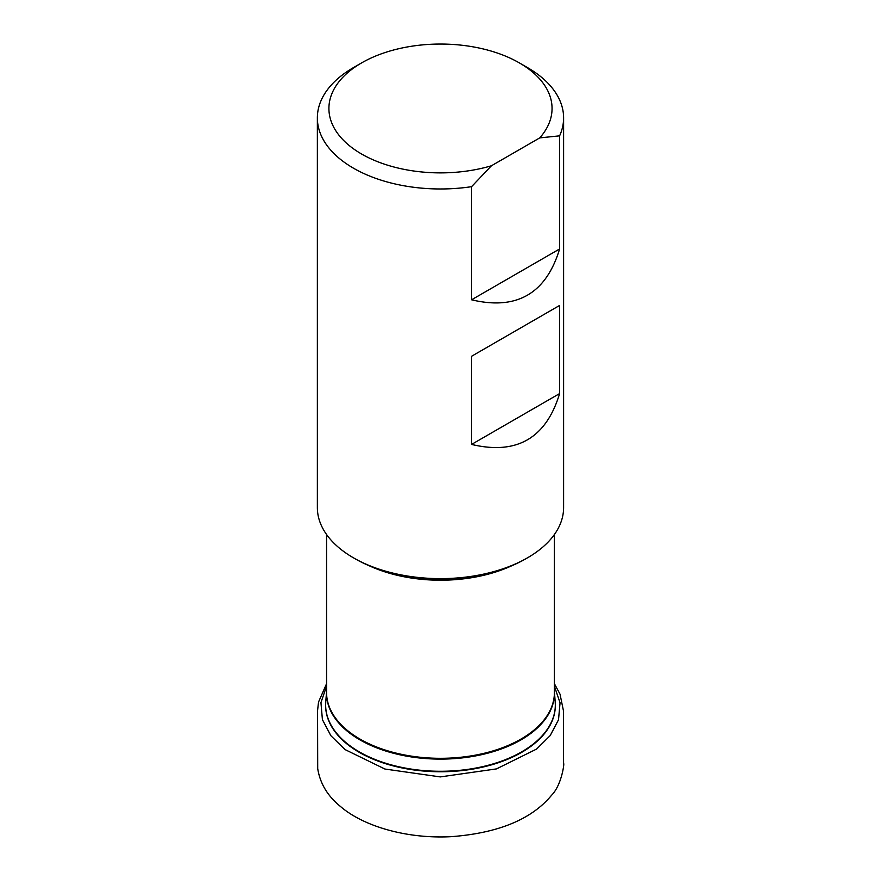 <?xml version="1.0" encoding="UTF-8"?>
<svg xmlns="http://www.w3.org/2000/svg" width="881" height="881" viewBox="0 0 881 881"><rect width="100%" height="100%" fill="white"/><g stroke="black" fill="none" stroke-linecap="round" stroke-linejoin="round"><path stroke-width="1.32" d="M519.383 62.914L527.543 67.628A123.12 71.086 180 0 1 563.609 117.9L563.609 507.544A123.12 71.086 180 0 1 527.543 557.805L525.913 558.741A120.807 69.753 180 0 1 355.054 558.741L353.424 557.805A123.12 71.086 180 0 1 317.358 507.544L317.358 117.9A123.12 71.086 180 0 1 353.424 67.628L361.584 62.914A111.579 64.423 180 0 1 519.383 62.914A111.579 64.423 180 0 1 539.745 137.888L491.433 165.771A111.579 64.423 180 0 1 350.319 146.411A111.579 64.423 180 0 1 361.584 62.914M527.543 557.805A123.12 71.086 180 0 1 353.424 557.805M563.609 117.9A123.12 71.086 180 0 1 559.611 135.839L539.745 137.888M491.433 165.771L471.566 186.673A123.12 71.086 180 0 1 317.358 117.9M471.566 186.673L471.566 299.793C516.729 310.564 546.077 293.615 559.611 248.96L559.611 135.839M471.566 356.276L559.611 305.443L559.611 393.587C546.077 438.242 516.729 455.191 471.566 444.42L471.566 356.276L559.611 305.443M471.566 444.42L559.611 393.587M471.566 299.793L559.611 248.96M326.565 534.514L326.565 692.543A113.913 65.767 0 0 0 440.478 758.31A113.913 65.767 0 0 0 554.402 692.543L554.402 534.514M512.092 565.602A113.913 65.767 180 0 1 368.875 565.602M326.565 691.497L325.761 702.069A114.827 66.295 0 0 0 359.283 751.856A114.827 66.295 0 0 0 486.741 765.655A114.827 66.295 0 0 0 555.206 702.069L555.316 704.315A114.86 66.306 180 0 1 485.343 766.492A114.86 66.306 180 0 1 359.272 752.341A114.86 66.306 180 0 1 325.64 704.315A114.86 66.306 180 0 1 325.695 703.192M554.402 691.827A113.946 65.789 180 0 1 440.478 759.114A113.946 65.789 180 0 1 326.565 691.827M555.272 703.192A114.86 66.306 180 0 1 555.316 704.315M554.402 686.189L560.052 702.818L558.51 719.777L550.207 735.569L536.617 749.048L496.466 768.904L440.302 776.91L384.931 769.036L345.022 749.566L330.86 735.701L322.413 719.634L320.948 702.62L326.565 686.189M554.402 691.497L555.206 702.069M325.64 704.315L325.761 702.069M554.402 683.7L560.03 694.173L563.411 710.593L563.587 763.805C564.567 761.514 562.056 784.74 551.583 795.246C531.684 819.341 498.15 833.162 450.984 836.686C405.128 839.042 362.454 825.552 340.429 806.445C327.611 796.072 320.034 783.429 317.7 768.529L317.556 710.615L318.537 702.014L326.565 683.7"/></g></svg>
